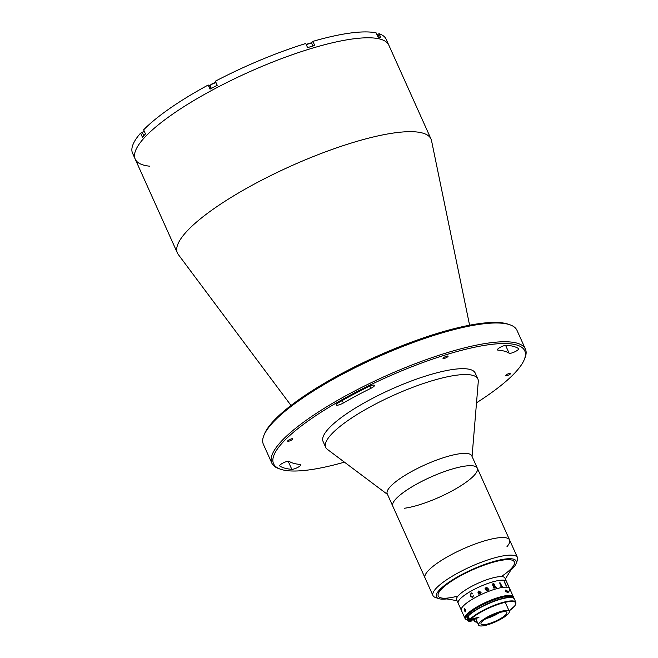<?xml version="1.0" encoding="UTF-8"?>
<svg xmlns="http://www.w3.org/2000/svg" width="658" height="658" viewBox="0 0 658 658"><rect width="100%" height="100%" fill="white"/><g stroke="black" fill="none" stroke-linecap="round" stroke-linejoin="round"><path stroke-width="0.99" d="M291.009 405.46L178.285 254.498A139.019 32.777 -24.2 0 1 177.405 253.009A139.019 32.777 -24.2 0 1 354.177 142.169A139.019 32.777 -24.2 0 1 431.015 139.035A139.019 32.777 -24.2 0 1 431.541 140.68L469.59 325.208M149.859 166.211A139.019 32.777 -24.2 0 1 135.211 159.121A139.019 32.777 -24.2 0 1 311.982 48.281A139.019 32.777 -24.2 0 1 388.812 45.147L386.18 39.274A139.019 32.777 -24.2 0 0 379.057 33.706L377.815 34.364M263.907 435.366L264.59 433.737A137.695 32.464 -24.2 0 1 439.149 332.825A137.695 32.464 -24.2 0 1 508.272 324.221L509.942 324.797A139.019 32.777 155.8 0 0 440.153 333.483A139.019 32.777 155.8 0 0 263.907 435.366A139.019 32.777 155.8 0 0 263.381 444.323L271.82 463.1A139.019 32.777 -24.2 0 1 448.591 352.26A139.019 32.777 -24.2 0 1 525.429 349.127A139.019 32.777 -24.2 0 1 524.903 358.084L524.229 359.712A137.695 32.464 155.8 0 0 448.649 353.946A137.695 32.464 155.8 0 0 312.196 418.11A137.695 32.464 155.8 0 0 280.538 469.228A137.695 32.464 155.8 0 0 344.43 462.155M280.538 469.228L278.869 468.652A139.019 32.777 -24.2 0 1 271.82 463.1M504.184 345.647A5.297 1.25 155.8 0 0 497.448 349.867A5.297 1.25 155.8 0 0 498.048 350.138A123.794 29.191 -24.2 0 1 509.119 353.206A5.297 1.25 155.8 0 0 514.688 351.865A5.297 1.25 155.8 0 0 518.652 348.715A5.297 1.25 155.8 0 0 518.529 348.576A134.388 31.691 155.8 0 0 506.512 345.253A5.297 1.25 155.8 0 0 504.184 345.647M371.548 385.481A5.297 1.25 155.8 0 0 368.439 386.723A134.388 31.691 155.8 0 0 338.59 402.622A5.297 1.25 155.8 0 0 336.148 404.974A5.297 1.25 155.8 0 0 343.361 402.984A123.794 29.191 -24.2 0 1 370.857 388.343A5.297 1.25 155.8 0 0 374.476 385.358A5.297 1.25 155.8 0 0 371.548 385.481M507.088 375.644A2.78 0.658 155.8 0 0 510.624 373.431A2.78 0.658 155.8 0 0 509.086 373.489A2.78 0.658 155.8 0 0 505.55 375.71A2.78 0.658 155.8 0 0 507.088 375.644M444.553 358.355A2.78 0.658 155.8 0 0 448.09 356.142A2.78 0.658 155.8 0 0 446.552 356.208A2.78 0.658 155.8 0 0 443.015 358.421A2.78 0.658 155.8 0 0 444.553 358.355M286.386 461.636A5.297 1.25 155.8 0 0 279.65 465.856A5.297 1.25 155.8 0 0 279.773 465.996A134.388 31.691 155.8 0 0 291.798 469.319A5.297 1.25 155.8 0 0 297.506 467.55A5.297 1.25 155.8 0 0 300.854 464.704A5.297 1.25 155.8 0 0 300.254 464.433A123.794 29.191 -24.2 0 1 289.183 461.373A5.297 1.25 155.8 0 0 286.386 461.636M289.216 441.082A2.78 0.658 155.8 0 0 292.752 438.87A2.78 0.658 155.8 0 0 291.214 438.927A2.78 0.658 155.8 0 0 287.678 441.148A2.78 0.658 155.8 0 0 289.216 441.082M476.515 402.795A137.695 32.464 155.8 0 0 524.229 359.712M525.429 349.127L516.991 330.349A139.019 32.777 155.8 0 0 509.942 324.797M387.521 494.454L327.388 449.381A83.41 19.666 -24.2 0 1 325.71 447.35A83.41 19.666 -24.2 0 1 369.714 407.154A83.41 19.666 -24.2 0 1 457.261 375.101A83.41 19.666 -24.2 0 1 477.873 378.959A83.41 19.666 -24.2 0 1 478.276 381.566L472.057 456.463M325.71 447.35L323.07 441.477A83.41 19.666 -24.2 0 1 367.074 401.281A83.41 19.666 -24.2 0 1 454.629 369.237A83.41 19.666 -24.2 0 1 475.232 373.094L477.873 378.959M510.814 570.157A43.691 10.306 155.8 0 0 515.979 563.84A43.691 10.306 155.8 0 0 492.151 561.965A43.691 10.306 155.8 0 0 448.764 582.33A43.691 10.306 155.8 0 0 438.656 598.591L435.325 597.431A46.34 10.923 -24.2 0 1 432.972 595.58L387.233 493.804A46.34 10.923 -24.2 0 1 411.678 471.473A46.34 10.923 -24.2 0 1 460.32 453.675A46.34 10.923 -24.2 0 1 471.77 455.813L477.305 468.142A46.34 10.923 -24.2 0 1 452.86 490.473A46.34 10.923 -24.2 0 1 404.218 508.272M392.768 506.134A46.34 10.923 -24.2 0 1 417.221 483.803A46.34 10.923 -24.2 0 1 465.856 465.996A46.34 10.923 -24.2 0 1 477.305 468.142A46.34 10.923 -24.2 0 0 444.01 471.72A46.34 10.923 -24.2 0 0 398.386 496.486A46.34 10.923 -24.2 0 0 392.768 506.134M432.972 595.58A46.34 10.923 -24.2 0 1 492.061 558.584A46.34 10.923 -24.2 0 1 517.509 557.589L509.596 539.988A46.34 10.923 -24.2 0 0 484.148 540.983A46.34 10.923 -24.2 0 0 425.06 577.979A46.34 10.923 -24.2 0 1 430.677 568.331A46.34 10.923 -24.2 0 1 476.302 543.574A46.34 10.923 -24.2 0 1 509.596 539.988A46.34 10.923 -24.2 0 1 506.989 546.617M177.405 253.009L135.211 159.121A139.019 32.777 -24.2 0 1 311.982 48.281A139.019 32.777 -24.2 0 1 388.812 45.147L431.015 139.035M135.211 159.121L132.571 153.256A139.019 32.777 -24.2 0 1 140.59 133.13L142.441 137.234A139.019 32.777 -24.2 0 1 145.484 133.952L143.633 129.84A139.019 32.777 -24.2 0 1 208.167 85.03L210.017 89.134A139.019 32.777 -24.2 0 1 217.23 85.293L215.38 81.189A139.019 32.777 -24.2 0 1 305.748 43.51L307.59 47.623A139.019 32.777 -24.2 0 1 311.193 46.521A139.019 32.777 -24.2 0 1 314.738 45.476L312.895 41.364L311.489 42.877A4.236 0.995 -24.2 0 1 311.201 43.157M210.338 85.408A4.236 0.995 -24.2 0 1 209.507 85.4L208.167 85.03M142.597 132.521L140.59 133.13M312.895 41.364A139.019 32.777 -24.2 0 1 376.154 32.9L378.005 37.004A139.019 32.777 -24.2 0 1 380.908 37.81L379.057 33.706M438.656 598.591A43.691 10.306 155.8 0 0 446.815 598.912M517.509 557.589A46.34 10.923 -24.2 0 1 517.328 560.575L515.979 563.84M458.017 596.025A41.709 9.837 -24.2 0 1 441.888 588.688A41.709 9.837 -24.2 0 1 491.427 562.738A41.709 9.837 -24.2 0 1 501.207 576.614M143.781 135.745L142.515 132.924A3.644 0.855 -24.2 0 1 142.523 132.694L142.728 132.2A3.241 0.765 -24.2 0 1 144.16 131M142.523 132.694A3.644 0.855 -24.2 0 1 144.275 131.263M211.341 88.419L210.215 85.91A3.644 0.855 -24.2 0 1 210.231 85.672L210.428 85.186A3.241 0.765 -24.2 0 1 212.855 83.459A3.241 0.765 -24.2 0 1 216.005 82.571M210.231 85.672A3.644 0.855 -24.2 0 1 212.608 83.911A3.644 0.855 -24.2 0 1 216.079 82.743M306.274 44.695A3.241 0.765 -24.2 0 1 310.971 43.083L311.473 43.255A3.644 0.855 -24.2 0 1 311.662 43.395L312.838 46.027M306.389 44.95A3.644 0.855 -24.2 0 1 311.473 43.255M376.73 34.175A3.241 0.765 -24.2 0 1 377.338 34.2L377.84 34.372A3.644 0.855 -24.2 0 1 378.029 34.52L379.288 37.317M376.828 34.397A3.644 0.855 -24.2 0 1 377.84 34.372M486.188 618.536A11.918 2.813 155.8 0 0 487.562 618.158A11.918 2.813 155.8 0 0 499.34 612.631M496.584 613.536A9.27 2.188 -24.2 0 1 488.697 617.081M457.039 600.688L441.707 598.032A41.709 9.837 -24.2 0 1 438.253 596.033A41.709 9.837 -24.2 0 1 491.287 562.779A41.709 9.837 -24.2 0 1 514.334 561.833A41.709 9.837 -24.2 0 1 513.536 565.748L505.344 578.974M513.059 597.768A25.818 6.087 155.8 0 0 498.739 598.229A25.818 6.087 155.8 0 0 473.16 610.262A25.818 6.087 155.8 0 0 467.221 619.844L466.39 619.556A26.476 6.243 -24.2 0 1 465.041 618.504L456.603 599.726A26.476 6.243 -24.2 0 1 490.276 578.612A26.476 6.243 -24.2 0 1 504.908 578.012L506.495 581.532A26.476 6.243 -24.2 0 0 491.855 582.133A26.476 6.243 -24.2 0 0 458.19 603.246A26.476 6.243 -24.2 0 1 459.991 599.101A26.476 6.243 -24.2 0 1 485.933 584.148A26.476 6.243 -24.2 0 1 506.495 581.532L509.662 588.573A26.476 6.243 -24.2 0 1 507.853 592.718M496.486 587.454L496.486 587.462A26.476 6.243 -24.2 0 0 495.885 587.627L494.183 585.793A26.476 6.243 -24.2 0 0 493.714 585.933L494.75 587.759A26.476 6.243 -24.2 0 1 494.882 587.726L494.956 587.89A26.476 6.243 -24.2 0 0 493.928 588.203L493.845 588.03A26.476 6.243 -24.2 0 1 493.977 587.989L492.291 584.23A26.476 6.243 -24.2 0 0 492.159 584.271L492.077 584.098A26.476 6.243 -24.2 0 1 493.377 583.712L494.874 584.378L494.545 585.661L496.288 587.323A26.476 6.243 -24.2 0 1 496.42 587.29A26.468 6.243 -24.2 0 0 496.28 587.331L494.545 585.661L494.865 584.378L493.368 583.712A26.468 6.243 -24.2 0 0 492.077 584.098M500.853 586.286A26.476 6.243 -24.2 0 1 501.256 586.22L500.203 583.876A26.476 6.243 -24.2 0 0 499.8 583.95L499.726 583.778A26.468 6.243 -24.2 0 1 499.907 583.753L500.434 583.481A26.468 6.243 -24.2 0 1 500.467 583.473L501.84 586.13A26.468 6.243 -24.2 0 1 502.219 586.081L502.293 586.245A26.476 6.243 -24.2 0 0 500.927 586.459L500.853 586.286A26.468 6.243 -24.2 0 1 501.248 586.22L501.33 586.007M504.044 581.943A26.468 6.243 -24.2 0 1 504.176 581.952L504.505 581.812A26.468 6.243 -24.2 0 1 504.53 581.82L506.479 585.941A26.468 6.243 -24.2 0 1 506.75 585.974L506.759 585.965A26.476 6.243 -24.2 0 0 506.495 585.933L504.538 581.812A26.476 6.243 -24.2 0 1 504.538 581.812L504.184 581.943A26.476 6.243 -24.2 0 0 504.036 581.935L504.118 582.108A26.476 6.243 -24.2 0 1 504.406 582.124L506.134 585.71M505.813 585.883A26.468 6.243 -24.2 0 1 506.092 585.9A26.476 6.243 -24.2 0 0 505.805 585.875L505.887 586.048A26.476 6.243 -24.2 0 1 506.833 586.138M508.667 586.739A26.468 6.243 -24.2 0 1 508.757 586.829L507.079 583.054A26.476 6.243 -24.2 0 0 506.964 582.947L506.882 582.774A26.476 6.243 -24.2 0 1 506.948 582.832L507.022 582.824A26.476 6.243 -24.2 0 1 507.03 582.832L508.914 586.994A26.476 6.243 -24.2 0 1 508.996 587.125L509.021 587.207M507.022 582.856L508.897 586.994A26.468 6.243 -24.2 0 1 508.988 587.125L509.07 587.29A26.476 6.243 -24.2 0 0 508.733 586.878L508.65 586.714A26.476 6.243 -24.2 0 1 508.774 586.821L508.733 586.681M478.711 593.5L479.526 593.812L480.258 593.039L479.748 591.904L478.711 593.491L479.517 593.812L480.258 593.047L479.748 591.904M493.056 584L493.632 585.768A26.468 6.243 -24.2 0 1 494.109 585.628L494.471 584.543L493.303 583.926A26.476 6.243 -24.2 0 0 493.064 583.991L493.632 585.768A26.476 6.243 -24.2 0 1 494.109 585.62L494.429 585.447M472.255 597.554L473.316 595.811L472.748 597.62L470.519 596.288L470.947 593.343L471.761 592.874L472.411 593.804L470.964 593.541L470.906 596.049L472.691 597.431L473.308 595.811M472.304 593.927L470.972 593.541M480.94 592.521A26.468 6.243 -24.2 0 1 481.056 592.463L480.883 593.302L479.55 594.001L478.333 593.755L479.666 591.731L478.72 591.213L477.84 592.175L478.629 591.048L479.896 591.303L480.611 592.899L480.94 592.521M478.572 594.026L479.666 591.731L478.72 591.213M499.726 583.778A26.476 6.243 -24.2 0 1 499.915 583.745L500.442 583.473A26.476 6.243 -24.2 0 1 500.475 583.465L501.848 586.122A26.476 6.243 -24.2 0 1 502.227 586.072L502.309 586.245M499.784 582.174L500.064 582.799L499.784 582.174M486.797 590.308L487.109 590.415A26.476 6.243 -24.2 0 1 487.233 590.366L487.315 590.53A26.476 6.243 -24.2 0 0 486.254 590.958L486.18 590.785A26.476 6.243 -24.2 0 1 486.303 590.736L485.341 588.359A26.476 6.243 -24.2 0 0 485.127 588.449L485.045 588.277A26.476 6.243 -24.2 0 1 485.234 588.203L485.653 587.898A26.476 6.243 -24.2 0 1 485.703 587.874L485.949 588.417L486.632 587.586L487.817 588.129L488.812 589.757A26.476 6.243 -24.2 0 1 488.935 589.716L489.009 589.881A26.476 6.243 -24.2 0 0 487.956 590.284L487.882 590.111A26.476 6.243 -24.2 0 1 488.006 590.062L487.422 588.178L486.673 587.767L486.056 588.655L486.797 590.308M478.16 592.315L478.629 591.048L479.896 591.295M480.611 592.899L480.932 592.513A26.476 6.243 -24.2 0 1 481.056 592.463M472.748 597.62L470.511 596.288L470.947 593.343L471.761 592.874M463.158 606.141A26.476 6.243 -24.2 0 1 489.1 591.188A26.476 6.243 -24.2 0 1 509.662 588.573A26.476 6.243 -24.2 0 0 495.022 589.173A26.476 6.243 -24.2 0 0 461.348 610.287A26.476 6.243 -24.2 0 1 463.158 606.141M493.706 585.941A26.468 6.243 -24.2 0 1 493.714 585.941L494.75 587.767A26.468 6.243 -24.2 0 1 494.874 587.726L494.948 587.898M464.458 610.879L464.532 608.666L465.642 609.596L465.486 611.833L464.458 610.879M465.041 618.504A26.476 6.243 -24.2 0 1 498.715 597.39A26.476 6.243 -24.2 0 1 513.347 596.79A26.476 6.243 -24.2 0 1 513.421 597.957M470.264 620.617A2.517 2.139 42.9 0 0 472.304 620.009A25.818 6.087 155.8 0 0 473.62 619.811M505.813 591.361L505.879 589.897L507.639 591.279L507.647 592.702L505.813 591.361M499.035 612.721A14.163 3.339 -24.2 0 1 506.866 612.401A14.163 3.339 -24.2 0 1 488.853 623.694A14.163 3.339 -24.2 0 1 481.023 624.014A14.163 3.339 -24.2 0 1 499.035 612.721M487.899 624.722A16.812 3.964 -24.2 0 1 478.605 625.1A16.812 3.964 -24.2 0 1 499.99 611.693A16.812 3.964 -24.2 0 1 509.284 611.315A16.812 3.964 -24.2 0 1 487.899 624.722M479.016 617.179L469.573 619.614A26.476 6.243 -24.2 0 1 501.19 602.901A26.476 6.243 -24.2 0 1 515.831 602.309L514.301 598.903A26.476 6.243 155.8 0 0 499.661 599.496A26.476 6.243 155.8 0 0 468.044 616.209L468.225 615.756A26.081 6.152 -24.2 0 1 499.364 599.298M469.573 619.614L468.225 615.756M469.59 620.379A26.081 6.152 155.8 0 0 469.096 620.971L468.488 620.864A26.476 6.243 -24.2 0 1 469.096 620.124L478.539 617.689M469.096 620.971L474.443 619.375M468.035 616.184L467.567 616.727A26.476 6.243 155.8 0 0 466.958 617.459L468.488 620.864M466.958 617.459L467.254 616.867A26.081 6.152 -24.2 0 1 467.542 616.513M469.096 620.124L467.567 616.727M497.645 349.242L498.048 350.138M288.171 461.25L291.798 469.319M342.25 400.525L343.361 402.984M369.845 386.09L370.857 388.343M505.574 345.31L509.119 353.206M210.963 88.624L209.507 85.4M312.904 46.011L311.489 42.877M515.831 602.309L515.88 603.888L514.671 606.018L509.103 610.928A26.081 6.152 155.8 0 0 501.207 603.411A26.081 6.152 155.8 0 0 470.067 619.869M499.463 599.274A26.081 6.152 -24.2 0 1 512.697 597.76M474.961 619.597A18.802 4.433 155.8 0 0 477.313 622.213M473.538 619.639L474.163 621.029A19.197 4.524 -24.2 0 1 474.434 619.392M467.32 618.257A2.517 2.139 42.9 0 0 471.416 620.963L472.255 620.066M509.596 539.988L477.305 468.142M513.347 596.79L509.662 588.573M478.605 625.1L475.668 618.553M509.284 611.315L505.328 602.514M468.093 615.839C475.29 609.3 485.727 603.781 499.406 599.274C507.779 596.757 512.738 596.633 514.301 598.903M474.163 621.029L477.33 622.262M471.416 620.963L470.536 621.506C467.731 621.333 466.793 620.017 467.731 617.541"/></g></svg>
